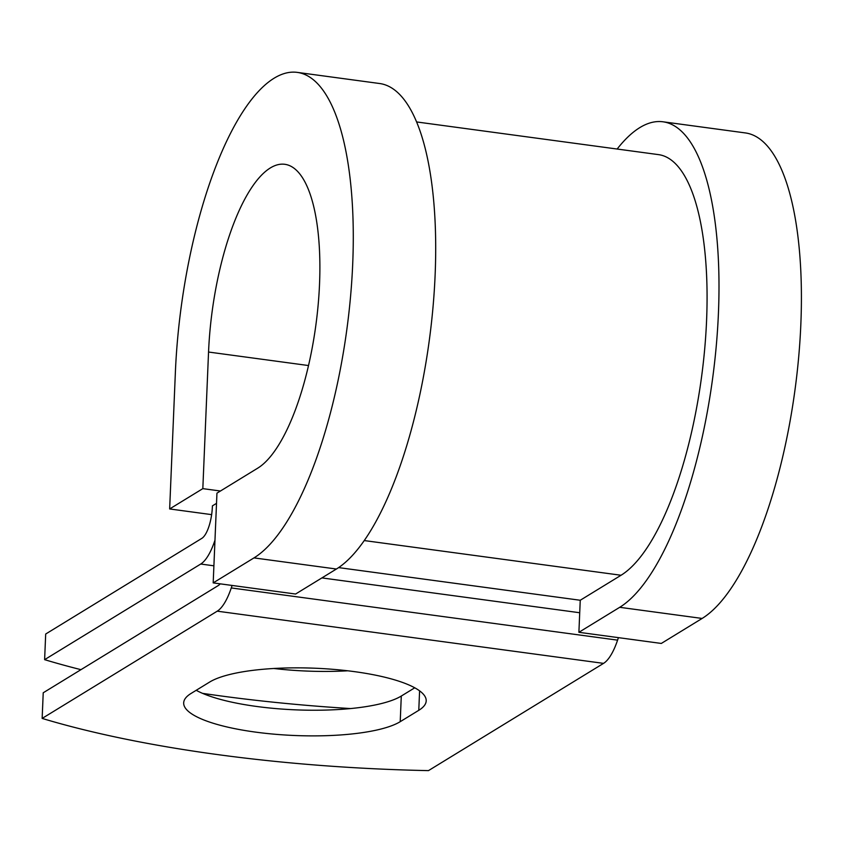 <?xml version="1.0" encoding="UTF-8"?>
<svg xmlns="http://www.w3.org/2000/svg" width="843" height="843" viewBox="0 0 843 843"><rect width="100%" height="100%" fill="white"/><g stroke="black" fill="none" stroke-linecap="round" stroke-linejoin="round"><path stroke-width="1.26" d="M255.566 732.114A112.077 27.967 -177.6 0 0 400.214 721.682L418.781 710.312A112.077 27.967 -177.6 0 0 426.2 700.881A112.077 27.967 -177.6 0 0 335.177 669.511A112.077 27.967 -177.6 0 0 209.654 682.05L191.087 693.431A112.077 27.967 -177.6 0 0 183.679 702.862A112.077 27.967 -177.6 0 0 255.566 732.114M196.198 690.291A112.077 27.967 -177.6 0 0 256.641 706.466A112.077 27.967 -177.6 0 0 401.289 696.044L414.745 687.804M216.514 503.355L212.404 505.874L212.362 506.938A26.502 8.936 -82.3 0 1 201.804 538.382L45.691 634.02L44.616 659.658L200.729 564.03A53.004 17.872 -82.3 0 0 214.976 540.173M232.099 585.442L231.267 587.94A53.004 17.872 97.7 0 1 217.231 611.175L42.15 718.415L43.225 692.777L218.305 585.537A26.502 8.936 97.7 0 0 220.223 583.841M618.425 637.645L617.582 640.143A53.004 17.872 97.7 0 1 603.546 663.367L428.476 770.618A483.092 120.528 2.4 0 1 42.15 718.415M347.759 670.796A112.077 27.967 2.4 0 1 273.849 668.488M44.616 659.658A483.092 120.528 -177.6 0 0 80.949 669.669M202.552 693.357A483.092 120.528 -177.6 0 0 350.583 708.563M619.71 607.308A247.895 83.583 -82.3 0 0 716.287 345.704A247.895 83.583 -82.3 0 0 662.956 121.792L745.37 132.931A247.895 83.583 -82.3 0 1 798.7 356.842A247.895 83.583 -82.3 0 1 702.124 618.446L619.71 607.308L578.899 632.303L580.247 600.258L621.049 575.253A214.765 72.414 -82.3 0 0 704.727 348.612A214.765 72.414 -82.3 0 0 658.52 154.627L416.579 121.94M253.985 557.897A247.895 83.583 -82.3 0 0 350.572 296.293A247.895 83.583 -82.3 0 0 297.231 72.382L379.645 83.52A247.895 83.583 -82.3 0 1 432.986 307.432A247.895 83.583 -82.3 0 1 336.41 569.025L253.985 557.897L213.184 582.892L216.946 493.155L257.747 468.15A155.144 52.308 -82.3 0 0 318.19 304.428A155.144 52.308 -82.3 0 0 284.818 164.301A155.144 52.308 -82.3 0 0 208.548 352.037L202.826 488.634L220.434 491.005M211.646 514.63L169.654 508.951L202.826 488.634M297.231 72.382A247.895 83.583 -82.3 0 0 175.376 372.364L169.654 508.951M662.956 121.792A247.895 83.583 -82.3 0 0 617.15 149.032M702.124 618.446L661.312 643.441L578.899 632.303M336.41 569.025L295.598 594.03L213.184 582.892M401.289 696.044L400.214 721.682M603.546 663.367L217.231 611.175M213.901 565.811L200.729 564.03M621.049 575.253L364.26 540.563M580.247 600.258L338.612 567.602M579.721 612.745L321.9 577.908M617.582 640.143L231.267 587.94M419.593 690.849L418.781 710.312M208.548 352.037L308.527 365.546"/></g></svg>
